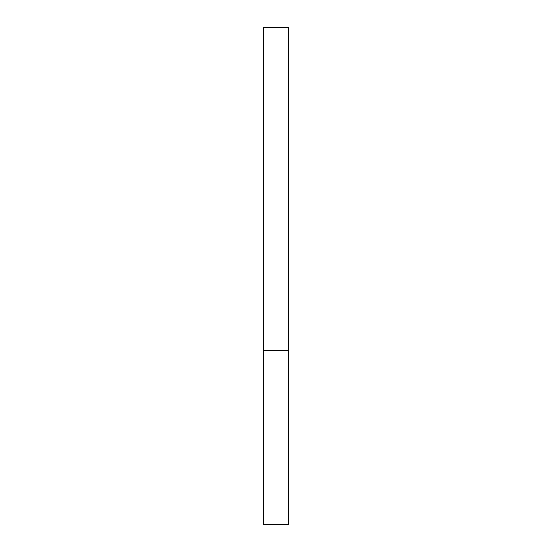 <?xml version="1.0" encoding="UTF-8"?>
<svg xmlns="http://www.w3.org/2000/svg" width="552" height="552" viewBox="0 0 552 552"><rect width="100%" height="100%" fill="white"/><g stroke="black" fill="none" stroke-linecap="round" stroke-linejoin="round"><path stroke-width="0.83" d="M288.42 350.52L263.58 350.52L288.42 350.52L288.42 27.6L263.58 27.6L263.58 524.4L288.42 524.4L288.42 350.52"/></g></svg>
